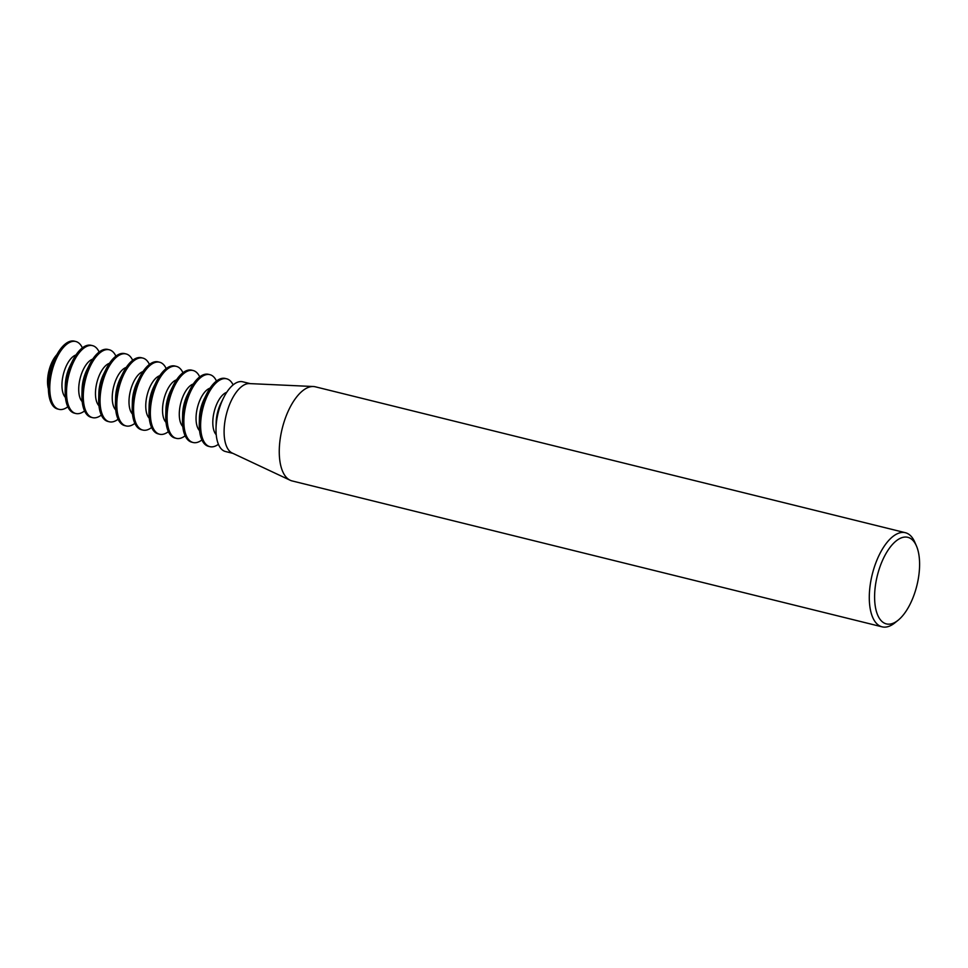 <?xml version="1.0" encoding="UTF-8"?>
<svg xmlns="http://www.w3.org/2000/svg" width="968" height="968" viewBox="0 0 968 968"><rect width="100%" height="100%" fill="white"/><g stroke="black" fill="none" stroke-linecap="round" stroke-linejoin="round"><path stroke-width="1.45" d="M898.098 620.258L894.831 622.884A48.473 22.167 -76.1 0 1 882.114 626.84L292.082 480.927A48.473 22.167 -76.1 0 1 290.182 480.249L232.187 453.024A35.913 16.42 -76.1 0 1 231.606 452.721A35.913 16.42 -76.1 0 1 226.452 414.038A35.913 16.42 -76.1 0 1 249.357 383.582L313.366 386.522A48.473 22.167 -76.1 0 1 315.362 386.813L905.395 532.715A48.473 22.167 -76.1 0 1 908.069 533.804A48.473 22.167 -76.1 0 1 914.796 542.153L916.454 545.988A44.601 20.389 103.9 0 0 910.283 538.317A44.601 20.389 103.9 0 0 878.859 570.164A44.601 20.389 103.9 0 0 883.929 622.908A44.601 20.389 103.9 0 0 898.098 620.258A44.601 20.389 103.9 0 0 916.454 545.988M250.119 383.606L242.738 381.791A35.913 16.42 103.9 0 0 223.499 397.993A35.913 16.42 103.9 0 0 216.021 428.219A35.913 16.42 103.9 0 0 223.511 450.725A35.913 16.42 103.9 0 0 225.496 451.524L232.877 453.351M290.182 480.249A48.473 22.167 -76.1 0 1 289.408 479.85A48.473 22.167 -76.1 0 1 282.438 427.638A48.473 22.167 -76.1 0 1 313.366 386.522M882.114 626.84A48.473 22.167 -76.1 0 1 879.428 625.764A48.473 22.167 -76.1 0 1 873.039 571.423A48.473 22.167 -76.1 0 1 905.395 532.715M233.107 384.901A34.945 15.972 103.9 0 0 228.581 379.589A34.945 15.972 103.9 0 0 226.645 378.803A34.945 15.972 103.9 0 0 203.328 406.705A34.945 15.972 103.9 0 0 207.938 445.873A34.945 15.972 103.9 0 0 209.862 446.659A34.945 15.972 103.9 0 0 218.417 444.276M226.645 378.803L225.266 378.464A34.945 15.972 103.9 0 0 206.547 394.23A34.945 15.972 103.9 0 0 199.275 423.645A34.945 15.972 103.9 0 0 206.559 445.534A34.945 15.972 103.9 0 0 208.495 446.321L209.862 446.659M216.469 381.029A34.945 15.972 103.9 0 0 211.823 375.439A34.945 15.972 103.9 0 0 209.887 374.664A34.945 15.972 103.9 0 0 186.558 402.567A34.945 15.972 103.9 0 0 191.168 441.735A34.945 15.972 103.9 0 0 193.104 442.509A34.945 15.972 103.9 0 0 201.901 439.944M209.887 374.664L208.507 374.326A34.945 15.972 103.9 0 0 189.776 390.08A34.945 15.972 103.9 0 0 182.504 419.495A34.945 15.972 103.9 0 0 189.801 441.384A34.945 15.972 103.9 0 0 191.724 442.17L193.104 442.509M199.71 376.891A34.945 15.972 103.9 0 0 195.052 371.301A34.945 15.972 103.9 0 0 193.116 370.514A34.945 15.972 103.9 0 0 169.799 398.417A34.945 15.972 103.9 0 0 174.409 437.584A34.945 15.972 103.9 0 0 176.345 438.359A34.945 15.972 103.9 0 0 185.142 435.794M193.116 370.514L191.749 370.175A34.945 15.972 103.9 0 0 173.018 385.942A34.945 15.972 103.9 0 0 165.746 415.357A34.945 15.972 103.9 0 0 173.03 437.246A34.945 15.972 103.9 0 0 174.966 438.02L176.345 438.359M182.952 372.74A34.945 15.972 103.9 0 0 178.293 367.15A34.945 15.972 103.9 0 0 176.357 366.376A34.945 15.972 103.9 0 0 153.041 394.266A34.945 15.972 103.9 0 0 157.651 433.434A34.945 15.972 103.9 0 0 159.575 434.221A34.945 15.972 103.9 0 0 168.384 431.655M176.357 366.376L174.99 366.037A34.945 15.972 103.9 0 0 156.259 381.791A34.945 15.972 103.9 0 0 148.987 411.206A34.945 15.972 103.9 0 0 156.272 433.095A34.945 15.972 103.9 0 0 158.207 433.882L159.575 434.221M166.181 368.602A34.945 15.972 103.9 0 0 161.535 363A34.945 15.972 103.9 0 0 159.599 362.226A34.945 15.972 103.9 0 0 136.27 390.128A34.945 15.972 103.9 0 0 140.88 429.296A34.945 15.972 103.9 0 0 142.816 430.07A34.945 15.972 103.9 0 0 151.613 427.505M159.599 362.226L158.22 361.887A34.945 15.972 103.9 0 0 139.489 377.653A34.945 15.972 103.9 0 0 132.217 407.056A34.945 15.972 103.9 0 0 139.513 428.957A34.945 15.972 103.9 0 0 141.449 429.731L142.816 430.07M149.423 364.452A34.945 15.972 103.9 0 0 144.764 358.862A34.945 15.972 103.9 0 0 142.84 358.075A34.945 15.972 103.9 0 0 119.512 385.978A34.945 15.972 103.9 0 0 124.122 425.146A34.945 15.972 103.9 0 0 126.058 425.932A34.945 15.972 103.9 0 0 134.855 423.367M142.84 358.075L141.461 357.736A34.945 15.972 103.9 0 0 122.73 373.503A34.945 15.972 103.9 0 0 115.458 402.918A34.945 15.972 103.9 0 0 122.742 424.807A34.945 15.972 103.9 0 0 124.678 425.593L126.058 425.932M132.664 360.302A34.945 15.972 103.9 0 0 128.006 354.711A34.945 15.972 103.9 0 0 126.07 353.937A34.945 15.972 103.9 0 0 102.753 381.84A34.945 15.972 103.9 0 0 107.363 421.007A34.945 15.972 103.9 0 0 109.299 421.782A34.945 15.972 103.9 0 0 118.096 419.217M126.07 353.937L124.703 353.598A34.945 15.972 103.9 0 0 105.972 369.352A34.945 15.972 103.9 0 0 98.7 398.768A34.945 15.972 103.9 0 0 105.984 420.669A34.945 15.972 103.9 0 0 107.92 421.443L109.299 421.782M115.894 356.163A34.945 15.972 103.9 0 0 111.247 350.573A34.945 15.972 103.9 0 0 109.311 349.787A34.945 15.972 103.9 0 0 85.995 377.689A34.945 15.972 103.9 0 0 90.593 416.857A34.945 15.972 103.9 0 0 92.529 417.644A34.945 15.972 103.9 0 0 101.325 415.066M109.311 349.787L107.932 349.448A34.945 15.972 103.9 0 0 89.213 365.214A34.945 15.972 103.9 0 0 81.929 394.629A34.945 15.972 103.9 0 0 89.225 416.518A34.945 15.972 103.9 0 0 91.161 417.293L92.529 417.644M99.135 352.013A34.945 15.972 103.9 0 0 94.477 346.423A34.945 15.972 103.9 0 0 92.553 345.649A34.945 15.972 103.9 0 0 69.224 373.551A34.945 15.972 103.9 0 0 73.834 412.719A34.945 15.972 103.9 0 0 75.77 413.493A34.945 15.972 103.9 0 0 84.567 410.928M92.553 345.649L91.173 345.31A34.945 15.972 103.9 0 0 72.443 361.064A34.945 15.972 103.9 0 0 65.171 390.479A34.945 15.972 103.9 0 0 72.467 412.368A34.945 15.972 103.9 0 0 74.391 413.154L75.77 413.493M82.377 347.875A34.945 15.972 103.9 0 0 77.718 342.285A34.945 15.972 103.9 0 0 75.782 341.498L74.415 341.159A34.945 15.972 103.9 0 0 55.684 356.926A34.945 15.972 103.9 0 0 48.412 386.329A34.945 15.972 103.9 0 0 55.696 408.23A34.945 15.972 103.9 0 0 57.632 409.004L59.012 409.343A34.945 15.972 103.9 0 0 67.808 406.778M75.782 341.498A34.945 15.972 103.9 0 0 52.466 369.401A34.945 15.972 103.9 0 0 57.076 408.569A34.945 15.972 103.9 0 0 59.012 409.343M206.547 394.23L204.139 399.094A22.724 10.394 103.9 0 0 199.408 418.224L199.275 423.645M189.776 390.08L187.381 394.944A22.724 10.394 103.9 0 0 182.649 414.074L182.504 419.495M173.018 385.942L170.622 390.806A22.724 10.394 103.9 0 0 165.891 409.924L165.746 415.357M156.259 381.791L153.852 386.656A22.724 10.394 103.9 0 0 149.12 405.786L148.987 411.206M139.489 377.653L137.093 382.505A22.724 10.394 103.9 0 0 132.362 401.635L132.217 407.056M122.73 373.503L120.335 378.367A22.724 10.394 103.9 0 0 115.603 397.497L115.458 402.918M105.972 369.352L103.564 374.217A22.724 10.394 103.9 0 0 98.833 393.347L98.7 398.768M89.213 365.214L86.805 370.079A22.724 10.394 103.9 0 0 82.074 389.209L81.929 394.629M72.443 361.064L70.047 365.928A22.724 10.394 103.9 0 0 65.316 385.058L65.171 390.479M75.952 354.99A22.724 10.394 103.9 0 0 63.331 374.422A22.724 10.394 103.9 0 0 65.437 397.485M48.4 388.882A22.724 10.394 -76.1 0 1 56.858 354.663M55.684 356.926L53.276 361.778A22.724 10.394 103.9 0 0 48.545 380.908L48.412 386.329M92.71 359.14A22.724 10.394 103.9 0 0 80.09 378.561A22.724 10.394 103.9 0 0 82.207 401.623M109.469 363.29A22.724 10.394 103.9 0 0 96.848 382.711A22.724 10.394 103.9 0 0 98.966 405.774M126.239 367.429A22.724 10.394 103.9 0 0 113.619 386.849A22.724 10.394 103.9 0 0 115.724 409.924M142.998 371.579A22.724 10.394 103.9 0 0 130.377 390.999A22.724 10.394 103.9 0 0 132.483 414.062M159.756 375.717A22.724 10.394 103.9 0 0 147.136 395.15A22.724 10.394 103.9 0 0 149.254 418.212M176.515 379.867A22.724 10.394 103.9 0 0 163.907 399.288A22.724 10.394 103.9 0 0 166.012 422.351M193.285 384.018A22.724 10.394 103.9 0 0 180.665 403.438A22.724 10.394 103.9 0 0 182.77 426.501M210.044 388.156A22.724 10.394 103.9 0 0 197.424 407.576A22.724 10.394 103.9 0 0 199.541 430.639M226.706 392.33A22.724 10.394 103.9 0 0 214.182 411.727A22.724 10.394 103.9 0 0 216.227 434.717M223.499 397.993L220.898 403.233A22.724 10.394 103.9 0 0 216.167 422.363L216.021 428.219"/></g></svg>
